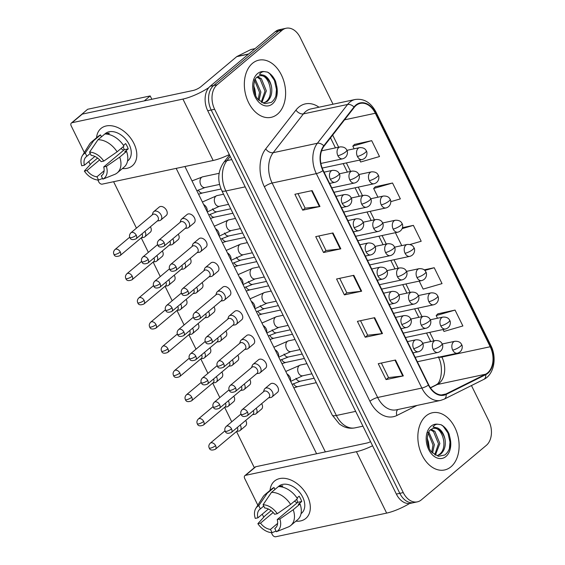 <?xml version="1.0" encoding="UTF-8"?>
<svg xmlns="http://www.w3.org/2000/svg" width="565" height="565" viewBox="0 0 565 565"><rect width="100%" height="100%" fill="white"/><g stroke="black" fill="none" stroke-linecap="round" stroke-linejoin="round"><path stroke-width="0.85" d="M252.47 63.337A29.246 20.171 78 0 0 246.615 97.879A29.246 20.171 78 0 0 271.073 117.351A29.246 20.171 78 0 0 277.479 114.165A29.246 20.171 78 0 0 283.333 79.616A29.246 20.171 78 0 0 258.876 60.151A29.246 20.171 78 0 0 252.47 63.337A29.246 20.171 78 0 0 246.615 97.879A29.246 20.171 78 0 0 271.073 117.351A29.246 20.171 78 0 0 277.479 114.165A29.246 20.171 78 0 0 283.333 79.616A29.246 20.171 78 0 0 258.876 60.151A29.246 20.171 78 0 0 252.47 63.337M425.982 415.953A29.246 20.171 78 0 0 420.127 450.496A29.246 20.171 78 0 0 444.584 469.967A29.246 20.171 78 0 0 450.99 466.775A29.246 20.171 78 0 0 456.838 432.232A29.246 20.171 78 0 0 432.387 412.761A29.246 20.171 78 0 0 425.982 415.953A29.246 20.171 78 0 0 420.127 450.496A29.246 20.171 78 0 0 444.584 469.967A29.246 20.171 78 0 0 450.99 466.775A29.246 20.171 78 0 0 456.838 432.232A29.246 20.171 78 0 0 432.387 412.761A29.246 20.171 78 0 0 425.982 415.953M356.042 105.507A19.493 13.447 -102 0 1 360.315 103.381A19.493 13.447 -102 0 1 375.33 113.261L490.222 346.748A19.493 13.447 -102 0 1 485.582 374.214L445.99 393.975A19.493 13.447 -102 0 1 443.744 394.758A19.493 13.447 -102 0 1 428.729 384.878L323.208 170.432A19.493 13.447 -102 0 1 324.049 146.158L354.269 107.357A19.493 13.447 -102 0 1 356.042 105.507M355.837 105.083A19.98 13.779 78 0 0 354.015 106.983L323.794 145.784A19.98 13.779 78 0 0 322.933 170.665L428.454 385.111A19.98 13.779 78 0 0 446.145 394.434L485.738 374.673A19.98 13.779 78 0 0 490.498 346.522L375.605 113.035A19.98 13.779 78 0 0 355.837 105.083M333.018 104.214L300.199 37.516A18.278 12.607 78 0 0 286.123 28.25L279.216 29.719A18.278 12.607 78 0 0 275.212 31.711L210.187 86.254A18.278 12.607 78 0 0 207.736 110.747L396.355 494.071L399.808 493.337A18.278 12.607 78 0 0 413.884 502.596A18.278 12.607 78 0 1 399.808 493.337L211.19 110.013L399.808 493.337L403.262 492.595A18.278 12.607 78 0 0 417.337 501.861A18.278 12.607 78 0 0 421.342 499.87L486.366 445.333A18.278 12.607 78 0 0 488.817 420.84L471.457 385.549M210.187 86.254L213.641 85.52A18.278 12.607 78 0 0 211.19 110.013A18.278 12.607 78 0 1 213.641 85.52L278.665 30.976L213.641 85.52L217.094 84.778A18.278 12.607 78 0 0 214.644 109.278L403.262 492.595M282.67 28.985A18.278 12.607 78 0 0 278.665 30.976A18.278 12.607 78 0 1 282.67 28.985M443.045 329.522L443.984 331.443L462.876 325.963L455.058 310.079L437.847 313.85M359.665 160.079L360.618 162.014L379.511 156.54L371.692 140.657L354.481 144.428M390.754 201.677L400.352 198.894L392.534 183.011L375.322 186.782M286.123 28.25A18.278 12.607 78 0 0 282.119 30.242L217.094 84.778M403.332 375.909L386.072 379.588L378.253 363.705L395.514 360.025L403.332 375.909A4.873 1.215 -26.2 0 1 402.774 376L394.97 360.145M340.808 248.84L323.547 252.52L315.729 236.636L332.99 232.957L340.808 248.84A4.873 1.215 -26.2 0 1 340.25 248.932L332.446 233.077M319.967 206.486L302.706 210.166L294.888 194.282L312.148 190.603L319.967 206.486A4.873 1.215 -26.2 0 1 319.409 206.578L311.605 190.716M382.491 333.555L365.23 337.234L357.412 321.351L374.673 317.671L382.491 333.555A4.873 1.215 -26.2 0 1 381.933 333.647L374.129 317.784M361.649 291.201L344.389 294.881L336.571 278.997L353.831 275.317L361.649 291.201A4.873 1.215 -26.2 0 1 361.091 291.293L353.287 275.43M419.223 281.109L423.143 289.082L442.035 283.609L434.217 267.725L424.195 269.858M409.964 244.511L421.193 241.255L413.375 225.371L402.492 227.688M344.389 294.881L346.811 292.839M339.678 278.333L346.832 292.882L361.091 291.293M365.23 337.234L367.66 335.2M360.519 320.687L367.674 335.236L381.933 333.647M302.706 210.166L305.128 208.132M297.995 193.618L305.149 208.167L319.409 206.578M323.547 252.52L325.97 250.486M318.837 235.979L325.991 250.528L340.25 248.932M386.072 379.588L388.501 377.554M381.361 363.048L388.515 377.589L402.774 376M413.375 225.371L402.174 228.613M401.757 245.627L395.394 232.695M392.534 183.011L373.649 188.491L375.45 186.655M377.936 197.213L373.649 188.491M371.692 140.657L352.807 146.13L354.608 144.301M354.114 148.8L352.807 146.13M434.217 267.725L424.831 270.444M455.058 310.079L436.173 315.56L437.974 313.723M437.494 318.243L436.173 315.56M396.355 494.071A18.278 12.607 78 0 0 410.437 503.337L417.337 501.861M143.228 237.477A5.481 3.729 -130 0 0 143.425 237.448A5.481 3.729 -130 0 0 143.623 237.413A5.481 3.729 -130 0 0 144.802 236.848A5.481 3.729 -130 0 0 145.163 231.82A5.481 3.729 -130 0 0 144.923 231.375M120.303 252.004A3.962 2.691 -130 0 0 114.949 249.568C113.501 251.128 113.17 252.717 113.946 254.349A3.962 0.989 153.8 0 0 115.274 254.469A3.962 0.989 -26.2 0 0 120.303 252.004A3.962 2.691 -130 0 1 120.041 255.634L141.773 237.406A3.962 2.691 -130 0 0 142.041 233.797M159.189 220.696A5.481 3.729 -130 0 0 159.394 220.675A5.481 3.729 -130 0 0 159.591 220.64A5.481 3.729 -130 0 0 160.771 220.075A5.481 3.729 -130 0 0 160.665 214.234A5.481 3.729 -130 0 0 154.902 211.105A5.481 3.729 -130 0 0 153.722 211.67A5.481 3.729 -130 0 0 152.889 212.927L152.232 214.912M136.264 235.224A3.962 2.691 -130 0 1 136.003 238.854L157.734 220.632A3.962 2.691 -130 0 0 157.995 216.995A3.962 2.691 -130 0 0 153.496 214.156A3.962 2.691 -130 0 0 152.649 214.559L130.918 232.787C129.47 234.348 129.131 235.944 129.908 237.568A3.962 0.989 153.8 0 0 131.235 237.688A3.962 0.989 -26.2 0 0 136.264 235.224A3.962 2.691 -130 0 0 130.918 232.787M187.064 228.126A5.481 3.729 -130 0 0 187.269 228.105A5.481 3.729 -130 0 0 187.467 228.069A5.481 3.729 -130 0 0 188.646 227.504A5.481 3.729 -130 0 0 188.541 221.664A5.481 3.729 -130 0 0 182.778 218.535A5.481 3.729 -130 0 0 181.598 219.1A5.481 3.729 -130 0 0 180.765 220.357L180.108 222.342M164.14 242.653A3.962 2.691 -130 0 1 163.878 246.284L185.61 228.055A3.962 2.691 -130 0 0 185.871 224.425A3.962 2.691 -130 0 0 181.372 221.586A3.962 2.691 -130 0 0 180.525 221.989L158.793 240.217C157.345 241.778 157.006 243.374 157.783 244.998A3.962 0.989 153.8 0 0 159.111 245.118A3.962 0.989 -26.2 0 0 164.14 242.653A3.962 2.691 -130 0 0 158.793 240.217M155.135 261.68A5.481 3.729 -130 0 0 155.34 261.659A5.481 3.729 -130 0 0 155.537 261.623A5.481 3.729 -130 0 0 156.717 261.058A5.481 3.729 -130 0 0 157.077 256.03A5.481 3.729 -130 0 0 156.837 255.585M132.21 276.207A3.962 2.691 -130 0 0 126.864 273.771C125.416 275.332 125.077 276.928 125.854 278.552A3.962 0.989 153.8 0 0 127.182 278.672A3.962 0.989 -26.2 0 0 132.21 276.207A3.962 2.691 -130 0 1 131.949 279.837L153.68 261.616A3.962 2.691 -130 0 0 153.955 258M167.049 285.89A5.481 3.729 -130 0 0 167.247 285.862A5.481 3.729 -130 0 0 167.445 285.826A5.481 3.729 -130 0 0 168.624 285.261A5.481 3.729 -130 0 0 168.984 280.233A5.481 3.729 -130 0 0 168.744 279.788M144.124 300.418A3.962 2.691 -130 0 0 138.771 297.981C137.323 299.542 136.991 301.131 137.768 302.762A3.962 0.989 153.8 0 0 139.096 302.875A3.962 0.989 -26.2 0 0 144.124 300.418A3.962 2.691 -130 0 1 143.863 304.048L165.594 285.819A3.962 2.691 -130 0 0 165.863 282.203M178.957 310.093A5.481 3.729 -130 0 0 179.162 310.072A5.481 3.729 -130 0 0 179.359 310.037A5.481 3.729 -130 0 0 180.539 309.472A5.481 3.729 -130 0 0 180.899 304.443A5.481 3.729 -130 0 0 180.659 303.998M156.032 324.621A3.962 2.691 -130 0 0 150.686 322.184C149.238 323.745 148.899 325.341 149.676 326.966A3.962 0.989 153.8 0 0 151.003 327.086A3.962 0.989 -26.2 0 0 156.032 324.621A3.962 2.691 -130 0 1 155.778 328.251L177.509 310.023A3.962 2.691 -130 0 0 177.777 306.414M190.871 334.296A5.481 3.729 -130 0 0 191.069 334.275A5.481 3.729 -130 0 0 191.267 334.24A5.481 3.729 -130 0 0 192.446 333.675A5.481 3.729 -130 0 0 192.806 328.646A5.481 3.729 -130 0 0 192.566 328.201M167.946 348.831A3.962 2.691 -130 0 0 162.593 346.394C161.145 347.955 160.813 349.544 161.59 351.176A3.962 0.989 153.8 0 0 162.918 351.289A3.962 0.989 -26.2 0 0 167.946 348.831A3.962 2.691 -130 0 1 167.685 352.461L189.416 334.233A3.962 2.691 -130 0 0 189.685 330.617M171.103 244.906A5.481 3.729 -130 0 0 171.301 244.878A5.481 3.729 -130 0 0 171.499 244.843A5.481 3.729 -130 0 0 172.678 244.278A5.481 3.729 -130 0 0 172.798 238.804M148.178 259.434A3.962 2.691 -130 0 0 142.825 256.997C141.377 258.558 141.045 260.147 141.822 261.779A3.962 0.989 153.8 0 0 143.15 261.892A3.962 0.989 -26.2 0 0 148.178 259.434A3.962 2.691 -130 0 1 147.917 263.064L169.648 244.836A3.962 2.691 -130 0 0 169.917 241.227M183.011 269.11A5.481 3.729 -130 0 0 183.215 269.088A5.481 3.729 -130 0 0 183.413 269.053A5.481 3.729 -130 0 0 184.593 268.488A5.481 3.729 -130 0 0 184.713 263.015M160.086 283.637A3.962 2.691 -130 0 0 154.739 281.201C153.292 282.761 152.953 284.357 153.729 285.982A3.962 0.989 153.8 0 0 155.057 286.102A3.962 0.989 -26.2 0 0 160.086 283.637A3.962 2.691 -130 0 1 159.824 287.267L181.556 269.039A3.962 2.691 -130 0 0 181.831 265.43M194.925 293.313A5.481 3.729 -130 0 0 195.123 293.291A5.481 3.729 -130 0 0 195.321 293.256A5.481 3.729 -130 0 0 196.5 292.691A5.481 3.729 -130 0 0 196.62 287.218M172 307.847A3.962 2.691 -130 0 0 166.647 305.411C165.199 306.972 164.867 308.561 165.644 310.192A3.962 0.989 153.8 0 0 166.972 310.305A3.962 0.989 -26.2 0 0 172 307.847A3.962 2.691 -130 0 1 171.739 311.477L193.47 293.249A3.962 2.691 -130 0 0 193.739 289.633M198.979 252.336A5.481 3.729 -130 0 0 199.177 252.308A5.481 3.729 -130 0 0 199.374 252.273A5.481 3.729 -130 0 0 200.554 251.708A5.481 3.729 -130 0 0 200.455 245.874A5.481 3.729 -130 0 0 194.685 242.745A5.481 3.729 -130 0 0 193.505 243.31A5.481 3.729 -130 0 0 192.679 244.56L192.022 246.545M176.054 266.864A3.962 2.691 -130 0 1 175.793 270.494L197.524 252.265A3.962 2.691 -130 0 0 197.785 248.635A3.962 2.691 -130 0 0 193.287 245.789A3.962 2.691 -130 0 0 192.432 246.199L170.701 264.427C169.253 265.988 168.921 267.577 169.698 269.208A3.962 0.989 153.8 0 0 171.026 269.321A3.962 0.989 -26.2 0 0 176.054 266.864A3.962 2.691 -130 0 0 170.701 264.427M210.886 276.539A5.481 3.729 -130 0 0 211.091 276.518A5.481 3.729 -130 0 0 211.289 276.483A5.481 3.729 -130 0 0 212.468 275.918A5.481 3.729 -130 0 0 212.362 270.077A5.481 3.729 -130 0 0 206.599 266.948A5.481 3.729 -130 0 0 205.42 267.513A5.481 3.729 -130 0 0 204.587 268.763L203.93 270.748M187.961 291.067A3.962 2.691 -130 0 1 187.7 294.697L209.431 276.469A3.962 2.691 -130 0 0 209.693 272.839A3.962 2.691 -130 0 0 205.194 269.999A3.962 2.691 -130 0 0 204.346 270.402L182.615 288.63C181.167 290.191 180.828 291.787 181.605 293.412A3.962 0.989 153.8 0 0 182.933 293.532A3.962 0.989 -26.2 0 0 187.961 291.067A3.962 2.691 -130 0 0 182.615 288.63M222.801 300.742A5.481 3.729 -130 0 0 222.998 300.721A5.481 3.729 -130 0 0 223.196 300.686A5.481 3.729 -130 0 0 224.376 300.121A5.481 3.729 -130 0 0 224.277 294.287A5.481 3.729 -130 0 0 218.507 291.159A5.481 3.729 -130 0 0 217.327 291.724A5.481 3.729 -130 0 0 216.501 292.974L215.844 294.958M199.876 315.277A3.962 2.691 -130 0 1 199.614 318.907L221.346 300.679A3.962 2.691 -130 0 0 221.607 297.049A3.962 2.691 -130 0 0 217.108 294.203A3.962 2.691 -130 0 0 216.254 294.612L194.522 312.841C193.075 314.401 192.743 315.99 193.52 317.622A3.962 0.989 153.8 0 0 194.847 317.735A3.962 0.989 -26.2 0 0 199.876 315.277A3.962 2.691 -130 0 0 194.522 312.841M234.708 324.953A5.481 3.729 -130 0 0 234.913 324.932A5.481 3.729 -130 0 0 235.111 324.896A5.481 3.729 -130 0 0 236.29 324.331A5.481 3.729 -130 0 0 236.184 318.49A5.481 3.729 -130 0 0 230.421 315.362A5.481 3.729 -130 0 0 229.242 315.927A5.481 3.729 -130 0 0 228.408 317.177L227.752 319.161M211.783 339.48A3.962 2.691 -130 0 1 211.529 343.11L233.26 324.882A3.962 2.691 -130 0 0 233.514 321.252A3.962 2.691 -130 0 0 229.016 318.406A3.962 2.691 -130 0 0 228.168 318.815L206.437 337.044C204.989 338.605 204.65 340.201 205.427 341.825A3.962 0.989 153.8 0 0 206.755 341.945A3.962 0.989 -26.2 0 0 211.783 339.48A3.962 2.691 -130 0 0 206.437 337.044M271.475 86.473A13.772 9.499 78 0 0 259.512 75.83L257.287 76.953C252.788 79.27 252.265 93.988 258.48 99.786L264.907 103.67L271.306 102.392C275.805 98.819 277.57 93.246 276.603 85.675L275.607 81.459C273.644 77.01 270.953 73.888 267.528 72.108L264.462 71.628C262.492 71.494 260.825 72.405 259.476 74.347L264.046 75.329C267.697 77.059 270.176 80.774 271.475 86.473C272.514 92.921 271.08 97.936 267.167 101.509L263.241 103.176M259.512 75.83A13.772 9.499 78 0 0 259.095 75.936C268.248 72.454 275.48 95.231 265.797 101.799L263.219 103.169M255.352 79.425L260.875 92.046L259.053 100.379M253.706 79.51L254.525 80.174L259.505 92.335L258.24 99.511M257.598 76.706L261.376 78.712L266.355 90.873L261.87 102.526M257.004 77.207L260.006 79.008L264.985 91.17L261.242 102.138M255.67 95.464A19.867 13.701 78 0 0 253.742 86.417M253.756 85.823L254.9 89.319A13.772 9.499 78 0 0 253.96 86.798A13.772 9.499 78 0 0 253.742 86.339L253.89 86.713M254.9 89.319L255.712 95.125M267.528 72.108L269.71 73.648L274.449 80.421L276.476 89.454L275.875 95.965M433.023 428.447L430.791 429.57C426.293 431.886 425.777 446.604 431.992 452.403L438.419 456.287L444.817 455.002C449.316 451.428 451.082 445.863 450.107 438.292L449.111 434.075C447.155 429.619 444.457 426.504 441.039 424.725L437.974 424.244C435.996 424.11 434.337 425.014 432.981 426.963L437.55 427.938C441.209 429.675 443.687 433.39 444.98 439.083C446.025 445.538 444.584 450.552 440.672 454.119L437.352 455.687L439.302 454.415C448.991 447.847 441.752 425.071 432.606 428.553A13.772 9.499 78 0 1 433.023 428.447A13.772 9.499 78 0 1 444.98 439.083M428.856 432.041L434.379 444.662L432.564 452.996M427.211 432.126L428.037 432.79L433.009 444.952L431.745 452.127M431.109 429.322L434.888 431.328L439.86 443.49L435.382 455.136M430.516 429.817L433.517 431.618L438.489 443.786L434.746 454.754M429.174 448.08A19.867 13.701 78 0 0 427.246 439.033M427.267 438.44L428.404 441.936A13.772 9.499 78 0 0 427.465 439.415A13.772 9.499 78 0 0 427.246 438.956L427.394 439.33M428.404 441.936L429.216 447.734M441.039 424.725L443.221 426.264L447.953 433.03L449.987 442.07L449.387 448.575M96.559 137.747A24.373 16.576 50 0 1 112.032 125.847A24.373 16.576 50 0 1 133.912 143.454A24.373 16.576 50 0 1 122.4 168.554A24.373 16.576 50 0 0 132.316 165.806A24.373 16.576 50 0 0 133.912 143.454A24.373 16.576 50 0 0 100.994 128.46A24.373 16.576 50 0 0 96.559 137.747M208.824 87.624A24.373 6.067 153.8 0 1 182.926 99.073L72.03 122.718A3.044 2.069 -130 0 0 71.374 123.036A3.044 2.069 -130 0 0 71.176 125.826L84.326 152.55M229.298 154.556A24.373 6.067 153.8 0 1 213.146 160.488L102.251 184.134A3.044 2.069 -130 0 1 98.79 181.951L97.837 180.009M90.238 164.577L88.762 161.562M71.374 123.036L81.642 114.42A3.044 2.069 50 0 1 82.292 114.109L193.188 90.464A6.095 1.518 -26.2 0 0 200.928 86.671L236.714 56.655A3.044 2.098 -102 0 1 237.032 56.451L250.782 49.586A3.044 2.098 -102 0 1 251.135 49.459L255.048 48.625M270.063 490.364A24.373 16.576 50 0 1 285.537 478.463A24.373 16.576 50 0 1 307.424 496.07A24.373 16.576 50 0 1 295.905 521.17A24.373 16.576 50 0 0 305.82 518.423L305.82 518.423A24.373 16.576 50 0 0 307.424 496.07A24.373 16.576 50 0 0 274.498 481.076A24.373 16.576 50 0 0 270.063 490.364M372.582 445.757A24.373 6.067 153.8 0 1 356.43 451.689L245.535 475.334A3.044 2.069 -130 0 0 244.878 475.645A3.044 2.069 -130 0 0 244.68 478.442L257.831 505.166M409.66 503.464A24.373 6.067 153.8 0 1 386.651 513.105L275.755 536.75A3.044 2.069 -130 0 1 272.295 534.561L271.341 532.618M263.749 517.187L262.266 514.178M244.878 475.645L255.147 467.036A3.044 2.069 50 0 1 255.804 466.725L366.699 443.08A6.095 1.518 -26.2 0 0 370.576 441.675M264.978 388.543L270.451 383.953A5.481 3.729 50 0 1 277.86 387.329A5.481 3.729 50 0 1 277.5 392.357L272.019 396.948A5.481 3.729 -130 0 0 271.92 391.114A5.481 3.729 -130 0 0 266.15 387.986A5.481 3.729 -130 0 0 264.978 388.543A5.481 3.729 -130 0 0 264.145 389.801L263.488 391.785M253.064 364.34L258.537 359.75A5.481 3.729 50 0 1 265.946 363.118A5.481 3.729 50 0 1 265.585 368.147L260.112 372.745A5.481 3.729 -130 0 0 260.006 366.904A5.481 3.729 -130 0 0 254.243 363.775A5.481 3.729 -130 0 0 253.064 364.34A5.481 3.729 -130 0 0 252.23 365.59L251.573 367.575M241.156 340.137L246.63 335.539A5.481 3.729 50 0 1 254.038 338.915A5.481 3.729 50 0 1 253.678 343.944L248.197 348.534A5.481 3.729 -130 0 0 248.099 342.701A5.481 3.729 -130 0 0 242.329 339.572A5.481 3.729 -130 0 0 241.156 340.137A5.481 3.729 -130 0 0 240.323 341.387L239.666 343.372M261.652 403.657A5.481 3.729 50 0 1 261.892 404.102A5.481 3.729 50 0 1 261.531 409.131L256.058 413.728A5.481 3.729 -130 0 0 256.178 408.248M249.744 379.454A5.481 3.729 50 0 1 249.984 379.899A5.481 3.729 50 0 1 249.624 384.927L244.144 389.518A5.481 3.729 -130 0 0 244.271 384.045M237.83 355.244A5.481 3.729 50 0 1 238.07 355.689A5.481 3.729 50 0 1 237.71 360.717L232.236 365.315A5.481 3.729 -130 0 0 232.356 359.834M225.922 331.041A5.481 3.729 50 0 1 226.162 331.486A5.481 3.729 50 0 1 225.802 336.514L220.322 341.105A5.481 3.729 -130 0 0 220.442 335.631M245.69 420.438A5.481 3.729 50 0 1 245.93 420.883A5.481 3.729 50 0 1 245.57 425.911L240.09 430.502A5.481 3.729 -130 0 0 240.45 425.473A5.481 3.729 -130 0 0 240.217 425.028M233.776 396.227A5.481 3.729 50 0 1 234.016 396.672A5.481 3.729 50 0 1 233.656 401.701L228.182 406.299A5.481 3.729 -130 0 0 228.543 401.27A5.481 3.729 -130 0 0 228.302 400.818M221.868 372.024A5.481 3.729 50 0 1 222.109 372.469A5.481 3.729 50 0 1 221.748 377.498L216.268 382.088A5.481 3.729 -130 0 0 216.628 377.06A5.481 3.729 -130 0 0 216.395 376.615M209.954 347.814A5.481 3.729 50 0 1 210.194 348.259A5.481 3.729 50 0 1 209.834 353.287L204.361 357.885A5.481 3.729 -130 0 0 204.721 352.857A5.481 3.729 -130 0 0 204.481 352.405M229.242 315.927L234.715 311.336A5.481 3.729 50 0 1 242.124 314.705A5.481 3.729 50 0 1 241.764 319.734L236.29 324.331M217.327 291.724L222.808 287.126A5.481 3.729 50 0 1 230.216 290.502A5.481 3.729 50 0 1 229.856 295.53L224.376 300.121M205.42 267.513L210.893 262.923A5.481 3.729 50 0 1 218.302 266.292A5.481 3.729 50 0 1 217.942 271.32L212.468 275.918M193.505 243.31L198.986 238.713A5.481 3.729 50 0 1 206.395 242.088A5.481 3.729 50 0 1 206.034 247.117L200.554 251.708M181.598 219.1L187.072 214.509A5.481 3.729 50 0 1 194.48 217.878A5.481 3.729 50 0 1 194.12 222.914L188.646 227.504M214.008 306.83A5.481 3.729 50 0 1 214.248 307.275A5.481 3.729 50 0 1 213.888 312.304L208.414 316.901A5.481 3.729 -130 0 0 208.534 311.421M202.101 282.627A5.481 3.729 50 0 1 202.341 283.072A5.481 3.729 50 0 1 201.98 288.101L196.5 292.691M190.186 258.417A5.481 3.729 50 0 1 190.426 258.862A5.481 3.729 50 0 1 190.066 263.897L184.593 268.488M178.279 234.214A5.481 3.729 50 0 1 178.519 234.659A5.481 3.729 50 0 1 178.159 239.687L172.678 244.278M198.047 323.611A5.481 3.729 50 0 1 198.287 324.056A5.481 3.729 50 0 1 197.927 329.084L192.446 333.675M186.132 299.401A5.481 3.729 50 0 1 186.372 299.846A5.481 3.729 50 0 1 186.012 304.881L180.539 309.472M174.225 275.197A5.481 3.729 50 0 1 174.465 275.642A5.481 3.729 50 0 1 174.105 280.671L168.624 285.261M162.31 250.987A5.481 3.729 50 0 1 162.55 251.432A5.481 3.729 50 0 1 162.19 256.468L156.717 261.058M153.722 211.67L159.196 207.08A5.481 3.729 50 0 1 166.604 210.455A5.481 3.729 50 0 1 166.244 215.484L160.771 220.075M150.403 226.784A5.481 3.729 50 0 1 150.643 227.229A5.481 3.729 50 0 1 150.283 232.257L144.802 236.848M80.83 115.105L87.632 109.271L150.198 95.93L151.844 99.278M184.924 166.506L325.355 451.894M254.335 467.714L236.523 431.512M231.742 421.794L224.609 407.301M219.827 397.591L212.701 383.098M207.92 373.38L200.787 358.888M196.006 349.177L188.88 334.685M184.098 324.967L176.965 310.475M172.184 300.764L165.058 286.271M160.276 276.56L153.143 262.068M148.362 252.35L141.236 237.858M136.455 228.147L113.607 181.711M176.174 168.37L316.598 453.759M150.198 95.93L144.287 100.888M94.892 156.42L84.411 165.213A12.183 8.284 50 0 1 86.233 156.745A12.183 8.284 50 0 1 86.862 156.286L90.238 153.454M97.992 139.739L89.574 152.112L91.177 155.368A12.183 8.284 50 0 1 101.121 161.654L103.776 161.082L117.103 151.823L123.947 146.081A20.107 13.673 50 0 0 104.836 133.997L97.992 139.739A20.107 13.673 50 0 1 117.103 151.823M123.488 145.375L125.621 143.581A17.67 12.013 50 0 1 127.111 146.187A17.67 12.013 50 0 1 128.227 148.878L124.809 151.745L126.553 151.371L119.709 157.112L106.375 166.378L103.727 166.943L124.258 149.725A12.183 8.284 -130 0 0 123.227 147.013A12.183 8.284 -130 0 0 123.114 146.78M84.411 165.213L81.756 165.778A15.841 10.77 50 0 1 82.342 155.728L89.454 144.329A20.107 13.673 50 0 1 91.41 142.062L98.261 136.32A20.107 13.673 50 0 1 100.521 134.915L101.46 136.829L105.302 133.594A17.67 12.013 50 0 1 129.166 144.463A17.67 12.013 50 0 1 128.008 160.672L127.528 161.067M126.553 151.371A20.107 13.673 50 0 1 124.095 167.134L117.252 172.869A20.107 13.673 50 0 1 114.992 174.281L102.872 179.126L101.269 175.87L102.456 174.875M119.709 157.112A20.107 13.673 50 0 1 117.252 172.869M97.59 158.059L91.558 163.116L84.362 171.075L87.01 170.51L99.652 159.902M89.574 152.112A15.841 10.77 50 0 1 103.776 161.082M106.375 166.378A15.841 10.77 50 0 1 102.872 179.126M104.115 170.785L96.954 176.796L98.557 180.051L102.54 178.455M98.557 180.051A15.841 10.77 50 0 1 84.362 171.075M103.727 166.943A12.183 8.284 50 0 1 101.898 175.418A12.183 8.284 50 0 1 101.269 175.87M96.954 176.796A12.183 8.284 50 0 1 87.01 170.51M105.443 133.997A17.67 12.013 50 0 1 109.313 133.269L108.099 134.293M91.41 142.062A20.107 13.673 50 0 1 93.677 140.657L85.258 153.03L86.862 156.286M100.521 134.915L93.677 140.657M82.342 155.728A15.841 10.77 50 0 1 85.258 153.03M123.693 150.191A12.183 8.284 50 0 1 121.002 148.553M124.258 149.725L128.227 148.878M268.403 509.03L257.915 517.83A12.183 8.284 50 0 1 259.745 509.362A12.183 8.284 50 0 1 260.373 508.903L263.749 506.07M271.504 492.355L263.085 504.729L264.688 507.984A12.183 8.284 50 0 1 274.625 514.263L277.281 513.698L290.615 504.432L297.458 498.69A20.107 13.673 50 0 0 278.347 486.613L271.504 492.355A20.107 13.673 50 0 1 290.615 504.432M296.992 497.984L299.132 496.197A17.67 12.013 50 0 1 300.622 498.803A17.67 12.013 50 0 1 301.738 501.487L298.313 504.361L300.064 503.987L293.221 509.729L279.887 518.995L277.231 519.56L297.769 502.334A12.183 8.284 -130 0 0 296.738 499.63A12.183 8.284 -130 0 0 296.618 499.396M257.915 517.83L255.26 518.395A15.841 10.77 50 0 1 255.846 508.345L262.958 496.946A20.107 13.673 50 0 1 264.921 494.679L271.765 488.937A20.107 13.673 50 0 1 274.032 487.531L274.971 489.445L278.806 486.211A17.67 12.013 50 0 1 302.678 497.08A17.67 12.013 50 0 1 301.512 513.288L301.039 513.684M300.064 503.987A20.107 13.673 50 0 1 297.607 519.744L290.763 525.485A20.107 13.673 50 0 1 288.496 526.891L276.377 531.743L274.774 528.487L275.967 527.491M293.221 509.729A20.107 13.673 50 0 1 290.763 525.485M271.101 510.675L265.07 515.732L257.866 523.691L260.522 523.119L273.163 512.519M263.085 504.729A15.841 10.77 50 0 1 277.281 513.698M279.887 518.995A15.841 10.77 50 0 1 276.377 531.743M277.62 523.402L270.458 529.405L272.062 532.661L276.052 531.072M272.062 532.661A15.841 10.77 50 0 1 257.866 523.691M277.231 519.56A12.183 8.284 50 0 1 275.402 528.028A12.183 8.284 50 0 1 274.774 528.487M270.458 529.405A12.183 8.284 50 0 1 260.522 523.119M278.948 486.613A17.67 12.013 50 0 1 282.825 485.886L281.603 486.91M264.921 494.679A20.107 13.673 50 0 1 267.189 493.273L258.77 505.647L260.373 508.903M274.032 487.531L267.189 493.273M255.846 508.345A15.841 10.77 50 0 1 258.77 505.647M297.204 502.808A12.183 8.284 50 0 1 294.506 501.169M297.769 502.334L301.738 501.487M206.832 317.523A5.481 3.729 -130 0 0 207.037 317.502A5.481 3.729 -130 0 0 207.235 317.466A5.481 3.729 -130 0 0 208.414 316.901M183.907 332.051A3.962 2.691 -130 0 0 178.561 329.614C177.113 331.175 176.774 332.771 177.551 334.395A3.962 0.989 153.8 0 0 178.879 334.515A3.962 0.989 -26.2 0 0 183.907 332.051A3.962 2.691 -130 0 1 183.653 335.681L205.385 317.452A3.962 2.691 -130 0 0 205.653 313.843M202.779 358.507A5.481 3.729 -130 0 0 202.983 358.485A5.481 3.729 -130 0 0 203.181 358.45A5.481 3.729 -130 0 0 204.361 357.885M179.854 373.034A3.962 2.691 -130 0 0 174.507 370.598C173.06 372.158 172.721 373.755 173.497 375.379A3.962 0.989 153.8 0 0 174.825 375.499A3.962 0.989 -26.2 0 0 179.854 373.034A3.962 2.691 -130 0 1 179.599 376.664L201.331 358.436A3.962 2.691 -130 0 0 201.599 354.827M214.693 382.71A5.481 3.729 -130 0 0 214.891 382.689A5.481 3.729 -130 0 0 215.088 382.653A5.481 3.729 -130 0 0 216.268 382.088M191.768 397.237A3.962 2.691 -130 0 0 186.415 394.808C184.967 396.369 184.635 397.958 185.412 399.589A3.962 0.989 153.8 0 0 186.74 399.702A3.962 0.989 -26.2 0 0 191.768 397.237A3.962 2.691 -130 0 1 191.507 400.875L213.238 382.646A3.962 2.691 -130 0 0 213.506 379.03M226.6 406.92A5.481 3.729 -130 0 0 226.805 406.899A5.481 3.729 -130 0 0 227.003 406.864A5.481 3.729 -130 0 0 228.182 406.299M203.675 421.448A3.962 2.691 -130 0 0 198.329 419.011C196.881 420.572 196.542 422.168 197.319 423.792A3.962 0.989 153.8 0 0 198.647 423.912A3.962 0.989 -26.2 0 0 203.675 421.448A3.962 2.691 -130 0 1 203.421 425.078L225.153 406.849A3.962 2.691 -130 0 0 225.421 403.241M238.515 431.123A5.481 3.729 -130 0 0 238.713 431.102A5.481 3.729 -130 0 0 238.917 431.067A5.481 3.729 -130 0 0 240.09 430.502M215.59 445.651A3.962 2.691 -130 0 0 210.237 443.214C208.789 444.775 208.457 446.371 209.234 448.003A3.962 0.989 153.8 0 0 210.561 448.116A3.962 0.989 -26.2 0 0 215.59 445.651A3.962 2.691 -130 0 1 215.329 449.288L237.06 431.06A3.962 2.691 -130 0 0 237.328 427.444M218.747 341.726A5.481 3.729 -130 0 0 218.945 341.705A5.481 3.729 -130 0 0 219.142 341.67A5.481 3.729 -130 0 0 220.322 341.105M195.822 356.254A3.962 2.691 -130 0 0 190.469 353.824C189.021 355.385 188.689 356.974 189.466 358.606A3.962 0.989 153.8 0 0 190.793 358.719A3.962 0.989 -26.2 0 0 195.822 356.254A3.962 2.691 -130 0 1 195.561 359.891L217.292 341.663A3.962 2.691 -130 0 0 217.56 338.047M230.654 365.936A5.481 3.729 -130 0 0 230.859 365.915A5.481 3.729 -130 0 0 231.057 365.88A5.481 3.729 -130 0 0 232.236 365.315M207.729 380.464A3.962 2.691 -130 0 0 202.383 378.027C200.935 379.588 200.596 381.184 201.373 382.809A3.962 0.989 153.8 0 0 202.701 382.929A3.962 0.989 -26.2 0 0 207.729 380.464A3.962 2.691 -130 0 1 207.475 384.094L229.206 365.866A3.962 2.691 -130 0 0 229.475 362.257M242.569 390.14A5.481 3.729 -130 0 0 242.766 390.118A5.481 3.729 -130 0 0 242.964 390.083A5.481 3.729 -130 0 0 244.144 389.518M219.644 404.667A3.962 2.691 -130 0 0 214.29 402.231C212.843 403.791 212.511 405.388 213.288 407.019A3.962 0.989 153.8 0 0 214.615 407.132A3.962 0.989 -26.2 0 0 219.644 404.667A3.962 2.691 -130 0 1 219.382 408.304L241.114 390.076A3.962 2.691 -130 0 0 241.382 386.46M254.476 414.35A5.481 3.729 -130 0 0 254.681 414.329A5.481 3.729 -130 0 0 254.879 414.293A5.481 3.729 -130 0 0 256.058 413.728M231.551 428.877A3.962 2.691 -130 0 0 226.205 426.441C224.757 428.002 224.418 429.598 225.195 431.222A3.962 0.989 153.8 0 0 226.523 431.342A3.962 0.989 -26.2 0 0 231.551 428.877A3.962 2.691 -130 0 1 231.297 432.507L253.028 414.279A3.962 2.691 -130 0 0 253.297 410.67M246.623 349.156A5.481 3.729 -130 0 0 246.82 349.135A5.481 3.729 -130 0 0 247.018 349.099A5.481 3.729 -130 0 0 248.197 348.534M223.698 363.683A3.962 2.691 -130 0 1 223.436 367.321L245.168 349.092A3.962 2.691 -130 0 0 245.429 345.462A3.962 2.691 -130 0 0 240.93 342.616A3.962 2.691 -130 0 0 240.076 343.026L218.344 361.254C216.896 362.815 216.565 364.404 217.341 366.035A3.962 0.989 153.8 0 0 218.669 366.148A3.962 0.989 -26.2 0 0 223.698 363.683A3.962 2.691 -130 0 0 218.344 361.254M258.53 373.366A5.481 3.729 -130 0 0 258.735 373.345A5.481 3.729 -130 0 0 258.932 373.31A5.481 3.729 -130 0 0 260.112 372.745M235.605 387.894A3.962 2.691 -130 0 1 235.351 391.524L257.082 373.296A3.962 2.691 -130 0 0 257.336 369.665A3.962 2.691 -130 0 0 252.838 366.819A3.962 2.691 -130 0 0 251.99 367.229L230.259 385.457C228.811 387.018 228.472 388.614 229.249 390.238A3.962 0.989 153.8 0 0 230.577 390.359A3.962 0.989 -26.2 0 0 235.605 387.894A3.962 2.691 -130 0 0 230.259 385.457M270.444 397.569A5.481 3.729 -130 0 0 270.642 397.548A5.481 3.729 -130 0 0 270.84 397.513A5.481 3.729 -130 0 0 272.019 396.948M247.519 412.097A3.962 2.691 -130 0 1 247.258 415.734L268.989 397.506A3.962 2.691 -130 0 0 269.251 393.869A3.962 2.691 -130 0 0 264.752 391.029A3.962 2.691 -130 0 0 263.897 391.439L242.166 409.66C240.718 411.221 240.386 412.817 241.163 414.449A3.962 0.989 153.8 0 0 242.491 414.562A3.962 0.989 -26.2 0 0 247.519 412.097A3.962 2.691 -130 0 0 242.166 409.66M485.582 374.214L437.254 384.518A19.493 13.447 78 0 0 439.28 383.183A19.493 13.447 78 0 0 441.894 357.059L441.653 356.564M430.488 387.894L437.254 384.518A10.968 7.818 -116.5 0 0 435.905 384.991L436.922 384.313C440.799 382.59 444.062 367.165 438.214 356.727M375.33 113.261L344.558 119.822M416.998 405.444L396.891 415.48A30.461 21.004 -102 0 1 369.927 401.27L264.406 186.824A6.095 1.518 -26.2 0 1 272.139 183.039L316.329 173.617A24.373 16.809 -102 0 1 317.375 143.27L347.602 104.468A24.373 16.809 -102 0 1 349.82 102.152A24.373 16.809 -102 0 1 355.159 99.496L310.969 108.918A24.373 16.809 78 0 0 305.63 111.573A24.373 16.809 78 0 0 303.412 113.89L273.192 152.691A24.373 16.809 78 0 0 272.139 183.039L377.66 397.478A24.373 16.809 78 0 0 396.432 409.83L440.615 400.408A24.373 16.809 -102 0 1 421.85 388.056L316.329 173.617A6.095 1.518 -26.2 0 0 322.933 170.665M354.015 106.983A6.095 3.814 37.9 0 0 347.602 104.468L303.412 113.89A6.095 3.814 -142.1 0 1 295.94 110.097A30.461 21.004 -102 0 1 318.985 107.209M428.454 385.111A6.095 1.518 153.8 0 1 421.85 388.056L377.66 397.478A6.095 1.518 -26.2 0 0 369.927 401.27M446.145 394.434A6.095 4.343 63.5 0 1 444.168 399.165L483.76 379.412C494.022 374.708 497.165 357.687 490.865 345.519L375.972 112.032A6.095 1.518 153.8 0 1 375.605 113.035M264.406 186.824A30.461 21.004 -102 0 1 265.72 148.899A6.095 3.814 -142.1 0 0 273.192 152.691L317.375 143.27A6.095 3.814 37.9 0 1 323.794 145.784M485.738 374.673A6.095 4.343 63.5 0 1 483.76 379.412M490.498 346.522A6.095 1.518 -26.2 0 0 490.865 345.519M265.72 148.899L295.94 110.097M282.119 30.242L275.212 31.711M214.644 109.278L207.736 110.747M397.852 409.526A6.095 4.343 -116.5 0 0 396.891 415.48M445.99 393.975L441.378 394.956M490.222 346.748L441.894 357.059A10.968 2.726 -26.2 0 1 438.786 357.172M433.927 340.857L429.739 332.354M422.013 316.647L417.832 308.151M410.098 292.444L405.917 283.941M398.191 268.241L394.01 259.738M386.276 244.031L382.095 235.534M374.369 219.827L370.188 211.324M362.455 195.617L358.274 187.121M350.547 171.414L346.366 162.911M338.633 147.204L332.672 135.084M230.209 156.42L226.925 160.637L231.777 159.598M221.791 190.617A12.183 3.03 -26.2 0 0 225.88 190.977L336.352 415.487A24.373 16.809 78 0 0 355.117 427.839C350.936 428.68 346.896 428.157 342.997 426.264L339.459 424.068L332.262 415.127L221.791 190.617C217.228 180.567 217.843 171.216 223.634 162.579A12.183 7.635 37.9 0 1 226.925 160.637A24.373 16.809 78 0 0 225.88 190.977L245.189 186.86M332.262 415.127A12.183 3.03 -26.2 0 0 336.352 415.487L355.66 411.369M346.889 150.339L359.573 147.635A6.095 4.202 78 0 0 358.238 148.298A6.095 4.202 78 0 0 357.426 156.463A6.095 1.518 -26.2 0 0 365.159 152.677A6.095 1.518 153.8 0 0 366.311 150.904C367.448 151.992 367.653 158.023 362.116 159.556A6.095 4.202 78 0 1 357.426 156.463M198.301 190.017A5.481 3.778 78 0 0 202.595 192.94L198.569 194.233M321.57 150.841L340.066 146.9A6.095 4.202 78 0 0 338.732 147.564A6.095 4.202 78 0 0 337.912 155.728A6.095 1.518 -26.2 0 0 345.653 151.936A6.095 1.518 153.8 0 0 346.804 150.17C347.934 151.258 348.146 157.289 342.609 158.814A6.095 4.202 78 0 1 337.912 155.728M192.008 180.906L202.722 176.81A5.481 3.778 78 0 0 201.514 177.403A5.481 3.778 78 0 0 200.639 184.451A5.481 3.778 78 0 0 205.003 187.531L196.853 190.751M324.056 172.163L332.467 170.369A6.095 4.202 78 0 0 331.132 171.033A6.095 4.202 78 0 0 330.32 179.197A6.095 1.518 -26.2 0 0 338.054 175.411A6.095 1.518 153.8 0 0 339.205 173.639C340.342 174.726 340.547 180.758 335.01 182.29A6.095 4.202 78 0 1 330.32 179.197M202.39 202.002L217.045 195.603A5.481 3.778 78 0 0 215.844 196.203A5.481 3.778 78 0 0 214.961 203.245A5.481 3.778 78 0 0 219.326 206.331L207.277 211.939M207.065 211.501A5.481 3.729 -130 0 0 206.437 207.426A5.481 3.729 -130 0 0 203.612 204.474M358.796 174.55L371.488 171.845A6.095 4.202 78 0 0 370.153 172.509A6.095 4.202 78 0 0 369.333 180.673A6.095 1.518 -26.2 0 0 377.074 176.88A6.095 1.518 153.8 0 0 378.225 175.108C379.355 176.195 379.567 182.234 374.03 183.759A6.095 4.202 78 0 1 369.333 180.673M210.208 214.22A5.481 3.778 78 0 0 214.502 217.151L210.477 218.443M370.711 198.753L383.395 196.048A6.095 4.202 78 0 0 382.06 196.712A6.095 4.202 78 0 0 381.248 204.876A6.095 1.518 -26.2 0 0 388.981 201.091A6.095 1.518 153.8 0 0 390.132 199.318C391.27 200.406 391.474 206.437 385.937 207.962A6.095 4.202 78 0 1 381.248 204.876M222.123 238.43A5.481 3.778 78 0 0 226.417 241.354L222.391 242.646M382.618 222.963L395.309 220.258A6.095 4.202 78 0 0 393.975 220.922A6.095 4.202 78 0 0 393.155 229.086A6.095 1.518 -26.2 0 0 400.896 225.294A6.095 1.518 153.8 0 0 402.047 223.521C403.177 224.609 403.389 230.647 397.852 232.173A6.095 4.202 78 0 1 393.155 229.086M234.03 262.633A5.481 3.778 78 0 0 238.324 265.564L234.298 266.849M394.532 247.166L407.217 244.461A6.095 4.202 78 0 0 405.882 245.125A6.095 4.202 78 0 0 405.07 253.29A6.095 1.518 -26.2 0 0 412.803 249.497A6.095 1.518 153.8 0 0 413.954 247.731C415.091 248.819 415.296 254.85 409.759 256.376A6.095 4.202 78 0 1 405.07 253.29M245.945 286.836A5.481 3.778 78 0 0 250.239 289.767L246.213 291.06M339.29 173.808L351.981 171.103A6.095 4.202 78 0 0 350.646 171.767A6.095 4.202 78 0 0 349.827 179.938A6.095 1.518 -26.2 0 0 357.56 176.146A6.095 1.518 153.8 0 0 358.719 174.373C359.849 175.461 360.06 181.492 354.516 183.025A6.095 4.202 78 0 1 349.827 179.938M212.624 208.81A5.481 3.778 78 0 0 216.918 211.741L208.768 214.954M351.197 198.018L363.888 195.313A6.095 4.202 78 0 0 362.553 195.977A6.095 4.202 78 0 0 361.734 204.142A6.095 1.518 -26.2 0 0 369.475 200.349A6.095 1.518 153.8 0 0 370.626 198.583C371.756 199.671 371.968 205.702 366.431 207.228A6.095 4.202 78 0 1 361.734 204.142M224.531 233.013A5.481 3.778 78 0 0 228.825 235.944L220.675 239.165M363.111 222.222L375.803 219.517A6.095 4.202 78 0 0 374.468 220.18A6.095 4.202 78 0 0 373.649 228.345A6.095 1.518 -26.2 0 0 381.389 224.559A6.095 1.518 153.8 0 0 382.54 222.787C383.67 223.874 383.882 229.906 378.338 231.438A6.095 4.202 78 0 1 373.649 228.345M236.445 257.223A5.481 3.778 78 0 0 240.739 260.154L232.589 263.368M335.97 196.373L344.382 194.579A6.095 4.202 78 0 0 343.047 195.243A6.095 4.202 78 0 0 342.228 203.407A6.095 1.518 -26.2 0 0 349.968 199.614A6.095 1.518 153.8 0 0 351.119 197.842C352.249 198.929 352.461 204.968 346.924 206.493A6.095 4.202 78 0 1 342.228 203.407M214.305 226.205L228.952 219.813A5.481 3.778 78 0 0 227.752 220.406A5.481 3.778 78 0 0 226.876 227.455A5.481 3.778 78 0 0 231.24 230.534L219.192 236.149M218.973 235.704A5.481 3.729 -130 0 0 218.351 231.629A5.481 3.729 -130 0 0 215.519 228.684M347.878 220.576L356.296 218.782A6.095 4.202 78 0 0 354.961 219.446A6.095 4.202 78 0 0 354.142 227.61A6.095 1.518 -26.2 0 0 361.875 223.825A6.095 1.518 153.8 0 0 363.027 222.052C364.164 223.14 364.368 229.171 358.832 230.697A6.095 4.202 78 0 1 354.142 227.61M226.212 250.415L240.867 244.016A5.481 3.778 78 0 0 239.666 244.617A5.481 3.778 78 0 0 238.79 251.658A5.481 3.778 78 0 0 243.148 254.744L231.106 260.352M230.887 259.914A5.481 3.729 -130 0 0 230.259 255.832A5.481 3.729 -130 0 0 227.434 252.887M359.792 244.786L368.203 242.992A6.095 4.202 78 0 0 366.869 243.656A6.095 4.202 78 0 0 366.049 251.821A6.095 1.518 -26.2 0 0 373.79 248.028A6.095 1.518 153.8 0 0 374.941 246.255C376.071 247.343 376.283 253.381 370.746 254.907A6.095 4.202 78 0 1 366.049 251.821M238.126 274.618L252.774 268.227A5.481 3.778 78 0 0 251.573 268.82A5.481 3.778 78 0 0 250.698 275.868A5.481 3.778 78 0 0 255.062 278.948L243.014 284.562M242.795 284.117A5.481 3.729 -130 0 0 242.173 280.042A5.481 3.729 -130 0 0 239.341 277.097M371.706 268.989L380.118 267.196A6.095 4.202 78 0 0 378.783 267.859A6.095 4.202 78 0 0 377.964 276.024A6.095 1.518 -26.2 0 0 385.697 272.231A6.095 1.518 153.8 0 0 386.848 270.466C387.986 271.553 388.19 277.585 382.653 279.11A6.095 4.202 78 0 1 377.964 276.024M250.034 298.829L264.688 292.43A5.481 3.778 78 0 0 263.488 293.03A5.481 3.778 78 0 0 262.612 300.072A5.481 3.778 78 0 0 266.977 303.158L254.928 308.765M254.709 308.328A5.481 3.729 -130 0 0 254.088 304.245A5.481 3.729 -130 0 0 251.256 301.3M264.462 71.628A17.43 12.02 78 0 0 257.52 73.605A17.43 12.02 78 0 0 255.189 96.961A17.43 12.02 78 0 0 272.429 103.896A17.43 12.02 78 0 0 276.603 85.675M437.974 424.244A17.43 12.02 78 0 0 431.031 426.215A17.43 12.02 78 0 0 428.694 449.578A17.43 12.02 78 0 0 445.933 456.506A17.43 12.02 78 0 0 450.107 438.292M213.146 160.488L182.926 99.073M248.459 54.155L236.714 56.655M82.292 114.109L72.03 122.718M237.032 56.451L248.685 53.965M254.97 48.689L250.782 49.586M386.651 513.105L356.43 451.689M255.804 466.725L245.535 475.334M375.026 246.432L387.71 243.727A6.095 4.202 78 0 0 386.375 244.391A6.095 4.202 78 0 0 385.563 252.555A6.095 1.518 -26.2 0 0 393.297 248.762A6.095 1.518 153.8 0 0 394.448 246.997C395.585 248.077 395.79 254.116 390.253 255.641A6.095 4.202 78 0 1 385.563 252.555M248.353 281.427A5.481 3.778 78 0 0 252.647 284.357L244.497 287.578M406.44 271.377L419.131 268.672A6.095 4.202 78 0 0 417.796 269.336A6.095 4.202 78 0 0 416.977 277.5A6.095 1.518 -26.2 0 0 424.718 273.707A6.095 1.518 153.8 0 0 425.869 271.935C426.999 273.022 427.211 279.054 421.674 280.586A6.095 4.202 78 0 1 416.977 277.5M257.852 311.047A5.481 3.778 78 0 0 262.146 313.978L258.12 315.263M418.354 295.58L431.039 292.875A6.095 4.202 78 0 0 429.704 293.539A6.095 4.202 78 0 0 428.892 301.703A6.095 1.518 -26.2 0 0 436.625 297.91A6.095 1.518 153.8 0 0 437.776 296.145C438.913 297.232 439.118 303.264 433.581 304.789A6.095 4.202 78 0 1 428.892 301.703M269.766 335.25A5.481 3.778 78 0 0 274.06 338.181L270.035 339.473M430.262 319.79L442.953 317.078A6.095 4.202 78 0 0 441.618 317.742A6.095 4.202 78 0 0 440.799 325.913A6.095 1.518 -26.2 0 0 448.539 322.121A6.095 1.518 153.8 0 0 449.691 320.348C450.821 321.436 451.032 327.467 445.495 329A6.095 4.202 78 0 1 440.799 325.913M281.674 359.46A5.481 3.778 78 0 0 285.968 362.391L281.942 363.676M442.176 343.993L454.86 341.288A6.095 4.202 78 0 0 453.526 341.952A6.095 4.202 78 0 0 452.713 350.116A6.095 1.518 -26.2 0 0 460.447 346.324A6.095 1.518 153.8 0 0 461.598 344.558C462.735 345.646 462.94 351.677 457.403 353.203A6.095 4.202 78 0 1 452.713 350.116M293.588 383.663A5.481 3.778 78 0 0 297.882 386.594L293.856 387.887M386.933 270.635L399.625 267.93A6.095 4.202 78 0 0 398.29 268.594A6.095 4.202 78 0 0 397.47 276.758A6.095 1.518 -26.2 0 0 405.211 272.973A6.095 1.518 153.8 0 0 406.362 271.2C407.492 272.288 407.704 278.319 402.16 279.852A6.095 4.202 78 0 1 397.47 276.758M260.267 305.637A5.481 3.778 78 0 0 264.561 308.568L256.411 311.781M398.848 294.845L411.532 292.14A6.095 4.202 78 0 0 410.197 292.804A6.095 4.202 78 0 0 409.385 300.968A6.095 1.518 -26.2 0 0 417.118 297.176A6.095 1.518 153.8 0 0 418.27 295.41C419.407 296.491 419.611 302.529 414.074 304.055A6.095 4.202 78 0 1 409.385 300.968M272.175 329.84A5.481 3.778 78 0 0 276.469 332.771L268.319 335.984M410.755 319.048L423.446 316.344A6.095 4.202 78 0 0 422.111 317.007A6.095 4.202 78 0 0 421.292 325.172A6.095 1.518 -26.2 0 0 429.033 321.386A6.095 1.518 153.8 0 0 430.184 319.613C431.314 320.701 431.526 326.732 425.989 328.265A6.095 4.202 78 0 1 421.292 325.172M284.089 354.05A5.481 3.778 78 0 0 288.383 356.981L280.233 360.195M422.669 343.259L435.354 340.554A6.095 4.202 78 0 0 434.019 341.218A6.095 4.202 78 0 0 433.207 349.382A6.095 1.518 -26.2 0 0 440.94 345.589A6.095 1.518 153.8 0 0 442.091 343.824C443.228 344.904 443.433 350.943 437.896 352.468A6.095 4.202 78 0 1 433.207 349.382M295.996 378.253A5.481 3.778 78 0 0 300.298 381.184L292.14 384.398M383.614 293.193L392.025 291.406A6.095 4.202 78 0 0 390.69 292.07A6.095 4.202 78 0 0 389.871 300.234A6.095 1.518 -26.2 0 0 397.612 296.441A6.095 1.518 153.8 0 0 398.763 294.669C399.893 295.756 400.105 301.788 394.568 303.32A6.095 4.202 78 0 1 389.871 300.234M261.948 323.032L276.596 316.64A5.481 3.778 78 0 0 275.395 317.233A5.481 3.778 78 0 0 274.519 324.282A5.481 3.778 78 0 0 278.884 327.361L266.835 332.976M266.616 332.531A5.481 3.729 -130 0 0 265.995 328.456A5.481 3.729 -130 0 0 263.163 325.511M395.528 317.403L403.94 315.609A6.095 4.202 78 0 0 402.605 316.273A6.095 4.202 78 0 0 401.786 324.437A6.095 1.518 -26.2 0 0 409.519 320.645A6.095 1.518 153.8 0 0 410.677 318.879C411.807 319.967 412.019 325.998 406.475 327.523A6.095 4.202 78 0 1 401.786 324.437M273.856 347.242L288.51 340.843A5.481 3.778 78 0 0 287.31 341.444A5.481 3.778 78 0 0 286.434 348.485A5.481 3.778 78 0 0 290.798 351.571L278.75 357.179M278.531 356.741A5.481 3.729 -130 0 0 277.909 352.659A5.481 3.729 -130 0 0 275.077 349.714M407.436 341.606L415.847 339.812A6.095 4.202 78 0 0 414.512 340.476A6.095 4.202 78 0 0 413.693 348.647A6.095 1.518 -26.2 0 0 421.434 344.855A6.095 1.518 153.8 0 0 422.585 343.082C423.715 344.17 423.927 350.201 418.39 351.734A6.095 4.202 78 0 1 413.693 348.647M285.77 371.445L300.418 365.047A5.481 3.778 78 0 0 299.217 365.647A5.481 3.778 78 0 0 298.341 372.695A5.481 3.778 78 0 0 302.706 375.774L290.657 381.382M290.445 380.944A5.481 3.729 -130 0 0 289.817 376.869A5.481 3.729 -130 0 0 286.985 373.924M440.615 400.408L444.168 399.165M375.972 112.032C370.859 102.477 363.916 98.303 355.159 99.496M430.382 387.745L435.905 384.991M430.735 341.535L426.554 333.039M418.827 317.332L414.646 308.829M406.913 293.122L402.732 284.626M395.006 268.919L390.825 260.416M383.091 244.709L378.91 236.212M371.184 220.505L367.003 212.002M359.269 196.295L355.088 187.799M347.362 172.092L343.181 163.589M335.448 147.882L330.518 137.853M355.117 427.839L362.949 426.172M223.634 162.579L229.524 155.015M359.573 147.635C363.027 147.458 365.273 148.546 366.311 150.904M221.056 189.007L202.595 192.94M322.184 168.066L362.116 159.556M141.356 237.752L143.425 237.448M114.949 249.568L129.738 237.166M120.041 255.634C116.658 256.969 114.624 256.545 113.946 254.349M340.066 146.9C343.52 146.723 345.766 147.811 346.804 150.17M219.114 173.314L202.722 176.81M219.573 184.43L205.003 187.531M157.324 220.979L159.394 220.675M136.003 238.854C132.62 240.196 130.586 239.765 129.908 237.568M320.885 163.447L342.609 158.814M332.467 170.369C335.928 170.192 338.174 171.28 339.205 173.639M223.556 194.212L217.045 195.603M228.55 204.361L219.326 206.331M185.2 228.408L187.269 228.105M163.878 246.284C160.495 247.625 158.461 247.195 157.783 244.998M329.607 183.441L335.01 182.29M371.488 171.845C374.941 171.668 377.187 172.756 378.225 175.108M232.914 213.224L214.502 217.151M333.964 192.298L374.03 183.759M153.27 261.962L155.34 261.659M126.864 273.771L141.645 261.369M131.949 279.837C128.566 281.179 126.532 280.748 125.854 278.552M383.395 196.048C386.848 195.871 389.094 196.959 390.132 199.318M244.822 237.434L226.417 241.354M345.879 216.508L385.937 207.962M165.178 286.165L167.247 285.862M138.771 297.981L153.56 285.579M143.863 304.048C140.48 305.382 138.446 304.959 137.768 302.762M395.309 220.258C398.763 220.082 401.009 221.169 402.047 223.521M256.736 261.637L238.324 265.564M357.786 240.711L397.852 232.173M177.092 310.376L179.162 310.072M150.686 322.184L165.467 309.782M155.778 328.251C152.388 329.593 150.354 329.162 149.676 326.966M407.217 244.461C410.677 244.285 412.916 245.372 413.954 247.731M268.643 285.848L250.239 289.767M369.701 264.921L409.759 256.376M189 334.579L191.069 334.275M162.593 346.394L177.382 333.993M167.685 352.461C164.302 353.796 162.268 353.372 161.59 351.176M351.981 171.103C355.434 170.927 357.68 172.021 358.719 174.373M230.732 208.796L216.918 211.741M169.232 245.182L171.301 244.878M142.825 256.997L157.614 244.596M147.917 263.064C144.534 264.399 142.5 263.975 141.822 261.779M331.789 187.87L354.516 183.025M363.888 195.313C367.342 195.137 369.588 196.225 370.626 198.583M242.639 232.999L228.825 235.944M181.146 269.392L183.215 269.088M154.739 281.201L169.521 268.799M159.824 287.267C156.441 288.609 154.407 288.178 153.729 285.982M343.697 212.08L366.431 207.228M375.803 219.517C379.256 219.34 381.502 220.435 382.54 222.787M254.554 257.209L240.739 260.154M193.053 293.595L195.123 293.291M166.647 305.411L181.436 293.009M171.739 311.477C168.356 312.812 166.322 312.389 165.644 310.192M355.611 236.283L378.338 231.438M344.382 194.579C347.835 194.402 350.081 195.49 351.119 197.842M235.471 218.422L228.952 219.813M240.464 228.571L231.24 230.534M197.107 252.612L199.177 252.308M175.793 270.494C172.41 271.829 170.376 271.405 169.698 269.208M341.521 207.645L346.924 206.493M356.296 218.782C359.75 218.606 361.995 219.693 363.027 222.052M247.378 242.625L240.867 244.016M252.371 252.774L243.148 254.744M209.022 276.822L211.091 276.518M187.7 294.697C184.317 296.039 182.283 295.608 181.605 293.412M353.429 231.855L358.832 230.697M368.203 242.992C371.657 242.816 373.903 243.903 374.941 246.255M259.293 266.835L252.774 268.227M264.286 276.984L255.062 278.948M220.929 301.025L222.998 300.721M199.614 318.907C196.232 320.242 194.198 319.818 193.52 317.622M365.343 256.058L370.746 254.907M380.118 267.196C383.571 267.019 385.817 268.107 386.848 270.466M271.2 291.039L264.688 292.43M276.193 301.187L266.977 303.158M232.844 325.235L234.913 324.932M211.529 343.11C208.139 344.452 206.105 344.021 205.427 341.825M377.25 280.268L382.653 279.11M387.71 243.727C391.164 243.55 393.409 244.638 394.448 246.997M266.468 281.412L252.647 284.357M204.968 317.805L207.037 317.502M178.561 329.614L193.343 317.212M183.653 335.681C180.263 337.023 178.229 336.592 177.551 334.395M367.518 260.486L390.253 255.641M419.131 268.672C422.585 268.495 424.831 269.583 425.869 271.935M280.558 310.051L262.146 313.978M381.615 289.125L421.674 280.586M200.914 358.789L202.983 358.485M174.507 370.598L189.289 358.196M179.599 376.664C176.209 378.006 174.182 377.575 173.497 375.379M431.039 292.875C434.499 292.698 436.745 293.786 437.776 296.145M292.465 334.254L274.06 338.181M393.523 313.335L433.581 304.789M212.821 382.992L214.891 382.689M186.415 394.808L201.204 382.406M191.507 400.875C188.124 402.209 186.09 401.779 185.412 399.589M442.953 317.078C446.407 316.901 448.652 317.996 449.691 320.348M304.38 358.464L285.968 362.391M405.437 337.538L445.495 329M224.736 407.203L226.805 406.899M198.329 419.011L213.111 406.609M203.421 425.078C200.031 426.42 198.004 425.989 197.319 423.792M454.86 341.288C458.321 341.112 460.567 342.199 461.598 344.558M316.287 382.667L297.882 386.594M417.344 361.748L457.403 353.203M236.643 431.406L238.713 431.102M210.237 443.214L225.025 430.82M215.329 449.288C211.946 450.623 209.912 450.192 209.234 448.003M399.625 267.93C403.078 267.754 405.324 268.848 406.362 271.2M278.376 305.623L264.561 308.568M216.875 342.009L218.945 341.705M190.469 353.824L205.257 341.422M195.561 359.891C192.178 361.226 190.144 360.795 189.466 358.606M379.433 284.696L402.16 279.852M411.532 292.14C414.985 291.964 417.231 293.051 418.27 295.41M290.29 329.826L276.469 332.771M228.79 366.219L230.859 365.915M202.383 378.027L217.165 365.626M207.475 384.094C204.085 385.436 202.058 385.005 201.373 382.809M391.34 308.9L414.074 304.055M423.446 316.344C426.9 316.167 429.146 317.262 430.184 319.613M302.197 354.036L288.383 356.981M240.697 390.422L242.766 390.118M214.29 402.231L229.079 389.836M219.382 408.304C215.999 409.639 213.965 409.208 213.288 407.019M403.255 333.11L425.989 328.265M435.354 340.554C438.807 340.377 441.053 341.465 442.091 343.824M314.112 378.239L300.298 381.184M252.612 414.632L254.681 414.329M226.205 426.441L240.987 414.039M231.297 432.507C227.907 433.849 225.88 433.419 225.195 431.222M415.162 357.313L437.896 352.468M392.025 291.406C395.479 291.229 397.725 292.317 398.763 294.669M283.114 315.249L276.596 316.64M288.108 325.398L278.884 327.361M244.751 349.438L246.82 349.135M223.436 367.321C220.053 368.655 218.019 368.225 217.341 366.035M389.165 304.471L394.568 303.32M403.94 315.609C407.393 315.432 409.639 316.52 410.677 318.879M295.022 339.452L288.51 340.843M300.015 349.601L290.798 351.571M256.665 373.649L258.735 373.345M235.351 391.524C231.961 392.866 229.934 392.435 229.249 390.238M401.072 328.682L406.475 327.523M415.847 339.812C419.301 339.636 421.547 340.73 422.585 343.082M306.936 363.662L300.418 365.047M311.929 373.811L302.706 375.774M268.573 397.852L270.642 397.548M247.258 415.734C243.875 417.069 241.841 416.638 241.163 414.449M412.987 352.885L418.39 351.734"/></g></svg>
